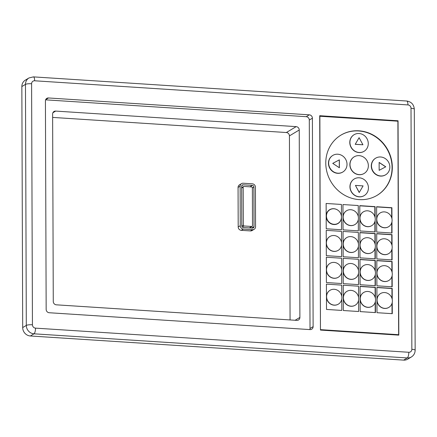 <?xml version="1.0" encoding="UTF-8"?>
<svg xmlns="http://www.w3.org/2000/svg" width="437" height="437" viewBox="0 0 437 437"><rect width="100%" height="100%" fill="white"/><g stroke="black" fill="none" stroke-linecap="round" stroke-linejoin="round"><path stroke-width="0.66" d="M341.718 285.115L326.417 284.126L326.505 309.434L341.805 310.423L341.767 299.132L341.805 310.423L326.505 309.434L326.417 284.126L341.718 285.115L341.756 296.237L341.718 285.115M358.542 286.202L343.247 285.214L343.335 310.521L358.635 311.51L358.591 300.219L358.635 311.51L343.335 310.521L343.247 285.214L358.542 286.202L358.586 297.324L358.542 286.202M343.242 283.635L358.537 284.624L358.498 273.333L358.537 284.624L343.242 283.635L343.154 258.327L343.242 283.635M358.487 270.437L358.449 259.316L343.154 258.327L358.449 259.316L358.487 270.437M326.412 282.548L341.712 283.537L341.668 272.246L341.712 283.537L326.412 282.548L326.324 257.24L326.412 282.548M341.663 269.35L341.619 258.229L326.324 257.24L341.619 258.229L341.663 269.35M341.526 231.342L326.231 230.354L326.319 255.661L341.614 256.65L341.576 245.359L341.614 256.65L326.319 255.661L326.231 230.354L341.526 231.342L341.565 242.464L341.526 231.342M358.356 232.429L343.056 231.441L343.149 256.748L358.444 257.737L358.406 246.446L358.444 257.737L343.149 256.748L343.056 231.441L358.356 232.429L358.395 243.551L358.356 232.429M358.264 205.543L342.963 204.554L343.05 229.862L358.351 230.851L358.313 219.56L358.351 230.851L343.05 229.862L342.963 204.554L358.264 205.543L358.302 216.665L358.264 205.543M326.226 228.775L341.521 229.764L341.434 204.456L326.133 203.467L326.226 228.775L341.521 229.764L341.434 204.456L326.133 203.467L326.226 228.775M326.45 216.053A7.926 7.353 59 0 0 333.983 224.301A7.926 7.353 59 0 0 341.466 217.025A7.926 7.353 59 0 0 341.401 215.993A7.926 7.353 59 0 0 337.932 210.224A7.926 7.353 59 0 0 330.301 209.509A7.926 7.353 59 0 0 326.45 216.053M337.905 210.208A8.074 7.489 59 0 0 337.877 210.186A8.074 7.489 59 0 0 330.104 209.454A8.074 7.489 59 0 0 326.182 216.118A8.074 7.489 59 0 0 333.857 224.525A8.074 7.489 59 0 0 341.477 217.107A8.074 7.489 59 0 0 341.406 216.064A8.074 7.489 59 0 0 341.401 216.031M368.276 143.587A9.69 8.991 59 0 0 363.469 134.951A9.69 8.991 59 0 0 354.112 134.689A9.69 8.991 59 0 0 349.922 142.402A9.69 8.991 59 0 0 354.729 151.038A9.69 8.991 59 0 0 364.087 151.3A9.69 8.991 59 0 0 368.276 143.587M354.046 134.727A9.69 8.991 59 0 0 353.981 134.765A9.69 8.991 59 0 0 349.791 142.478A9.69 8.991 59 0 0 354.598 151.115A9.69 8.991 59 0 0 363.955 151.377A9.69 8.991 59 0 0 364.021 151.339M368.435 187.872A9.69 8.991 59 0 0 363.628 179.236A9.69 8.991 59 0 0 354.265 178.973A9.69 8.991 59 0 0 350.075 186.681A9.69 8.991 59 0 0 354.882 195.317A9.69 8.991 59 0 0 364.239 195.585A9.69 8.991 59 0 0 368.435 187.872M354.205 179.012A9.69 8.991 59 0 0 354.139 179.05A9.69 8.991 59 0 0 349.944 186.763A9.69 8.991 59 0 0 354.751 195.399A9.69 8.991 59 0 0 364.114 195.661A9.69 8.991 59 0 0 364.174 195.623M332.808 155.419A9.69 8.991 59 0 0 332.77 155.446A9.69 8.991 59 0 0 328.58 163.159A9.69 8.991 59 0 0 333.387 171.796A9.69 8.991 59 0 0 342.745 172.058A9.69 8.991 59 0 0 342.783 172.031M332.704 155.485A9.69 8.991 59 0 0 332.644 155.523A9.69 8.991 59 0 0 328.449 163.236A9.69 8.991 59 0 0 333.256 171.872A9.69 8.991 59 0 0 342.613 172.134A9.69 8.991 59 0 0 342.679 172.096M392.093 220.297A8.074 7.489 59 0 0 388.089 213.098A8.074 7.489 59 0 0 380.288 212.879A8.074 7.489 59 0 0 376.792 219.308A8.074 7.489 59 0 0 380.802 226.503A8.074 7.489 59 0 0 388.602 226.721A8.074 7.489 59 0 0 392.093 220.297M380.223 212.917A8.074 7.489 59 0 0 380.157 212.956A8.074 7.489 59 0 0 376.667 219.385A8.074 7.489 59 0 0 380.671 226.585A8.074 7.489 59 0 0 388.471 226.803A8.074 7.489 59 0 0 388.537 226.765M358.624 271.89A8.074 7.489 59 0 0 354.62 264.696A8.074 7.489 59 0 0 346.82 264.478A8.074 7.489 59 0 0 343.324 270.902A8.074 7.489 59 0 0 347.333 278.101A8.074 7.489 59 0 0 355.128 278.32A8.074 7.489 59 0 0 358.624 271.89M346.754 264.516A8.074 7.489 59 0 0 346.688 264.554A8.074 7.489 59 0 0 343.198 270.984A8.074 7.489 59 0 0 347.202 278.178A8.074 7.489 59 0 0 355.002 278.396A8.074 7.489 59 0 0 355.068 278.358M392.284 274.07A8.074 7.489 59 0 0 388.274 266.87A8.074 7.489 59 0 0 380.474 266.652A8.074 7.489 59 0 0 376.984 273.081A8.074 7.489 59 0 0 380.988 280.275A8.074 7.489 59 0 0 388.788 280.494A8.074 7.489 59 0 0 392.284 274.07M380.414 266.69A8.074 7.489 59 0 0 380.348 266.728A8.074 7.489 59 0 0 376.852 273.158A8.074 7.489 59 0 0 380.862 280.352A8.074 7.489 59 0 0 388.657 280.576A8.074 7.489 59 0 0 388.722 280.532M392.377 300.956A8.074 7.489 59 0 0 388.367 293.757A8.074 7.489 59 0 0 380.572 293.538A8.074 7.489 59 0 0 377.076 299.968A8.074 7.489 59 0 0 381.08 307.162A8.074 7.489 59 0 0 388.881 307.38A8.074 7.489 59 0 0 392.377 300.956M380.507 293.577A8.074 7.489 59 0 0 380.441 293.615A8.074 7.489 59 0 0 376.945 300.044A8.074 7.489 59 0 0 380.955 307.238A8.074 7.489 59 0 0 388.75 307.462A8.074 7.489 59 0 0 388.815 307.419M358.717 298.777A8.074 7.489 59 0 0 354.713 291.583A8.074 7.489 59 0 0 346.912 291.364A8.074 7.489 59 0 0 343.416 297.788A8.074 7.489 59 0 0 347.426 304.988A8.074 7.489 59 0 0 355.226 305.206A8.074 7.489 59 0 0 358.717 298.777M346.847 291.403A8.074 7.489 59 0 0 346.781 291.441A8.074 7.489 59 0 0 343.291 297.87A8.074 7.489 59 0 0 347.295 305.064A8.074 7.489 59 0 0 355.095 305.283A8.074 7.489 59 0 0 355.161 305.244M341.887 297.69A8.074 7.489 59 0 0 337.883 290.496A8.074 7.489 59 0 0 330.082 290.277A8.074 7.489 59 0 0 326.592 296.701A8.074 7.489 59 0 0 330.596 303.901A8.074 7.489 59 0 0 338.396 304.119A8.074 7.489 59 0 0 341.887 297.69M330.017 290.315A8.074 7.489 59 0 0 329.957 290.354A8.074 7.489 59 0 0 326.461 296.778A8.074 7.489 59 0 0 330.465 303.977A8.074 7.489 59 0 0 338.265 304.196A8.074 7.489 59 0 0 338.331 304.157M359.088 137.677L355.21 144.325L362.939 144.773L359.088 137.677L355.21 144.325M355.292 144.276L362.939 144.773M355.434 185.397L359.203 192.537L363.081 185.894L355.434 185.397L359.28 192.493M368.358 165.727A9.69 8.991 59 0 0 363.551 157.091A9.69 8.991 59 0 0 354.188 156.828A9.69 8.991 59 0 0 349.999 164.541A9.69 8.991 59 0 0 354.806 173.178A9.69 8.991 59 0 0 364.163 173.44A9.69 8.991 59 0 0 368.358 165.727M354.123 156.867A9.69 8.991 59 0 0 354.063 156.905A9.69 8.991 59 0 0 349.868 164.618A9.69 8.991 59 0 0 354.675 173.254A9.69 8.991 59 0 0 364.032 173.516A9.69 8.991 59 0 0 364.097 173.478M341.701 243.917A8.074 7.489 59 0 0 337.697 236.723A8.074 7.489 59 0 0 329.897 236.504A8.074 7.489 59 0 0 326.401 242.928A8.074 7.489 59 0 0 330.41 250.128A8.074 7.489 59 0 0 338.205 250.346A8.074 7.489 59 0 0 341.701 243.917M329.831 236.543A8.074 7.489 59 0 0 329.766 236.581A8.074 7.489 59 0 0 326.275 243.005A8.074 7.489 59 0 0 330.279 250.204A8.074 7.489 59 0 0 338.08 250.423A8.074 7.489 59 0 0 338.145 250.385M341.794 270.803A8.074 7.489 59 0 0 337.79 263.609A8.074 7.489 59 0 0 329.99 263.391A8.074 7.489 59 0 0 326.499 269.815A8.074 7.489 59 0 0 330.503 277.014A8.074 7.489 59 0 0 338.304 277.233A8.074 7.489 59 0 0 341.794 270.803M329.924 263.429A8.074 7.489 59 0 0 329.859 263.467A8.074 7.489 59 0 0 326.368 269.891A8.074 7.489 59 0 0 330.372 277.091A8.074 7.489 59 0 0 338.172 277.309A8.074 7.489 59 0 0 338.238 277.271M375.547 299.869A8.074 7.489 59 0 0 371.543 292.67A8.074 7.489 59 0 0 363.742 292.451A8.074 7.489 59 0 0 360.246 298.881A8.074 7.489 59 0 0 364.256 306.075A8.074 7.489 59 0 0 372.051 306.293A8.074 7.489 59 0 0 375.547 299.869M363.677 292.49A8.074 7.489 59 0 0 363.611 292.528A8.074 7.489 59 0 0 360.121 298.957A8.074 7.489 59 0 0 364.125 306.151A8.074 7.489 59 0 0 371.925 306.37A8.074 7.489 59 0 0 371.991 306.332M375.454 272.983A8.074 7.489 59 0 0 371.445 265.783A8.074 7.489 59 0 0 363.65 265.565A8.074 7.489 59 0 0 360.154 271.994A8.074 7.489 59 0 0 364.158 279.188A8.074 7.489 59 0 0 371.958 279.407A8.074 7.489 59 0 0 375.454 272.983M363.584 265.603A8.074 7.489 59 0 0 363.518 265.641A8.074 7.489 59 0 0 360.022 272.071A8.074 7.489 59 0 0 364.032 279.265A8.074 7.489 59 0 0 371.832 279.483A8.074 7.489 59 0 0 371.892 279.445M358.531 245.004A8.074 7.489 59 0 0 354.522 237.81A8.074 7.489 59 0 0 346.727 237.591A8.074 7.489 59 0 0 343.231 244.015A8.074 7.489 59 0 0 347.235 251.215A8.074 7.489 59 0 0 355.035 251.433A8.074 7.489 59 0 0 358.531 245.004M346.661 237.63A8.074 7.489 59 0 0 346.596 237.668A8.074 7.489 59 0 0 343.1 244.097A8.074 7.489 59 0 0 347.109 251.291A8.074 7.489 59 0 0 354.91 251.51A8.074 7.489 59 0 0 354.97 251.472M358.438 218.123A8.074 7.489 59 0 0 354.429 210.924A8.074 7.489 59 0 0 346.628 210.705A8.074 7.489 59 0 0 343.138 217.129A8.074 7.489 59 0 0 347.142 224.328A8.074 7.489 59 0 0 354.942 224.547A8.074 7.489 59 0 0 358.438 218.123M346.568 210.743A8.074 7.489 59 0 0 346.503 210.781A8.074 7.489 59 0 0 343.007 217.211A8.074 7.489 59 0 0 347.016 224.405A8.074 7.489 59 0 0 354.811 224.623A8.074 7.489 59 0 0 354.877 224.585M325.773 163.061A35.118 32.584 59 0 0 343.198 194.367A35.118 32.584 59 0 0 377.126 195.323A35.118 32.584 59 0 0 392.322 167.366A35.118 32.584 59 0 0 374.897 136.06A35.118 32.584 59 0 0 340.969 135.104A35.118 32.584 59 0 0 325.773 163.061M376.994 195.399A35.118 32.584 59 0 0 392.065 167.518A35.118 32.584 59 0 0 374.706 136.257A35.118 32.584 59 0 0 340.844 135.18M290.07 319.933L289.425 135.885A3.228 2.999 59 0 0 286.355 132.526L52.631 117.411M241.524 183.622L239.454 184.862A3.228 2.999 59 0 0 238.061 187.429L238.198 226.972A3.228 2.999 59 0 0 241.268 230.332L250.445 230.922A3.228 2.999 59 0 0 252.1 230.528L254.165 229.288A3.228 2.999 59 0 0 255.563 226.721L255.421 187.178A3.228 2.999 59 0 0 252.351 183.819L243.174 183.229A3.228 2.999 59 0 0 240.126 186.189L240.263 225.732A3.228 2.999 59 0 0 243.333 229.092L252.515 229.682A3.228 2.999 59 0 0 254.165 229.288M398.544 335.119L398.544 334.758M397.801 121.186L319.709 115.881M320.458 329.815L398.642 334.698L397.899 121.191L319.715 116.242M30.366 335.982L403.657 360.121L407.273 357.947L33.982 333.813L30.366 335.982A8.074 7.489 -121 0 1 22.691 327.581L26.307 325.412L25.466 84.385L21.85 86.553L22.691 327.581M21.85 86.553A8.074 7.489 -121 0 1 25.346 80.124L28.957 77.955A8.074 7.489 -121 0 0 25.466 84.385A4.845 0.978 179.8 0 1 31.601 83.751L32.442 324.778A3.228 2.999 59 0 0 35.517 328.138L408.808 352.277A3.228 2.999 59 0 0 411.856 349.31L411.015 108.283A3.228 2.999 59 0 0 407.945 104.924L34.654 80.785A3.228 2.999 59 0 0 31.601 83.751M408.808 352.277A4.845 1.519 93.7 0 1 407.273 357.947A8.074 7.489 -121 0 0 411.403 356.963L407.787 359.132A8.074 7.489 -121 0 1 403.657 360.121M320.458 330.072L398.806 335.135L398.058 120.776L319.709 115.707L320.458 330.072M306.222 116.69L309.325 114.833L48.48 97.964A3.228 2.999 -121 0 0 45.426 100.931L46.158 309.38A3.228 2.999 -121 0 0 49.228 312.739L310.073 329.602A3.228 2.999 -121 0 0 313.121 326.641L312.395 118.192L309.298 120.049A3.228 2.999 59 0 0 306.222 116.69L45.617 99.838M309.325 114.833A3.228 2.999 -121 0 1 312.395 118.192M309.833 329.591A3.228 2.999 59 0 0 310.024 328.498L309.298 120.049M55.668 111.085A3.228 2.999 59 0 0 52.62 114.052L53.27 301.464A3.228 2.999 59 0 0 56.346 304.824L296.838 320.376A3.228 2.999 59 0 0 299.891 317.409L299.236 129.997A3.228 2.999 59 0 0 296.166 126.632L55.668 111.085L52.893 112.751M319.873 116.144L320.458 329.749M320.616 329.656L398.642 334.698M392.24 299.498L392.202 288.382L376.902 287.393L376.989 312.695L392.289 313.684L392.251 302.393M392.147 272.612L392.109 261.495L376.809 260.507L376.896 285.809L392.197 286.798L392.158 275.507M392.055 245.725L392.016 234.609L376.716 233.62L376.803 258.923L392.104 259.911L392.065 248.62M391.962 218.839L391.918 207.722L376.623 206.734L376.71 232.036L392.011 233.025L391.967 221.739M375.41 298.411L375.372 287.295L360.077 286.301L360.164 311.608L375.459 312.597L375.421 301.306M375.317 271.524L375.279 260.408L359.979 259.42L360.072 284.722L375.367 285.711L375.328 274.42M375.225 244.638L375.186 233.522L359.886 232.533L359.973 257.835L375.274 258.824L375.236 247.533M375.132 217.752L375.093 206.635L359.793 205.647L359.88 230.949L375.181 231.938L375.143 220.647M374.87 216.697L374.831 206.788L359.793 205.816M374.919 231.921L374.886 221.668M374.962 243.584L374.93 233.675L359.886 232.703M375.017 258.808L374.979 248.555M375.055 270.47L375.022 260.561L359.979 259.589M375.11 285.694L375.072 275.441M375.148 297.357L375.115 287.448L360.077 286.475M375.203 312.581L375.164 302.328M391.699 217.784L391.661 207.875L376.623 206.903M391.749 233.008L391.716 222.761M391.792 244.671L391.754 234.762L376.716 233.79M391.842 259.895L391.809 249.647M391.885 271.557L391.852 261.648L376.809 260.676M391.94 286.781L391.902 276.534M391.978 298.444L391.945 288.535L376.902 287.562M392.033 313.668L391.994 303.415M243.18 184.807A1.617 1.497 59 0 0 241.656 186.288L241.792 225.831A1.617 1.497 59 0 0 243.327 227.508L252.51 228.103A1.617 1.497 59 0 0 254.034 226.623L253.892 187.08A1.617 1.497 59 0 0 252.357 185.403L243.18 184.807L241.792 185.643M252.368 187.773L252.499 225.732A0.808 0.748 -121 0 1 251.734 226.47L244.086 225.978A0.808 0.748 -121 0 1 243.322 225.137L243.185 187.178A0.808 0.748 -121 0 1 243.95 186.441L251.597 186.932A0.808 0.748 -121 0 1 252.368 187.773M375.645 158.189A9.69 8.991 59 0 0 375.607 158.216A9.69 8.991 59 0 0 371.417 165.929A9.69 8.991 59 0 0 376.224 174.565A9.69 8.991 59 0 0 385.581 174.827A9.69 8.991 59 0 0 385.62 174.805M375.541 158.254A9.69 8.991 59 0 0 375.481 158.292A9.69 8.991 59 0 0 371.286 166.005A9.69 8.991 59 0 0 376.093 174.642A9.69 8.991 59 0 0 385.45 174.904A9.69 8.991 59 0 0 385.516 174.866M375.361 246.097A8.074 7.489 59 0 0 371.352 238.897A8.074 7.489 59 0 0 363.551 238.678A8.074 7.489 59 0 0 360.061 245.108A8.074 7.489 59 0 0 364.065 252.302A8.074 7.489 59 0 0 371.865 252.52A8.074 7.489 59 0 0 375.361 246.097M363.491 238.717A8.074 7.489 59 0 0 363.426 238.755A8.074 7.489 59 0 0 359.93 245.184A8.074 7.489 59 0 0 363.939 252.378A8.074 7.489 59 0 0 371.734 252.597A8.074 7.489 59 0 0 371.8 252.559M392.186 247.184A8.074 7.489 59 0 0 388.182 239.984A8.074 7.489 59 0 0 380.381 239.766A8.074 7.489 59 0 0 376.891 246.195A8.074 7.489 59 0 0 380.895 253.389A8.074 7.489 59 0 0 388.695 253.607A8.074 7.489 59 0 0 392.186 247.184M380.316 239.804A8.074 7.489 59 0 0 380.256 239.842A8.074 7.489 59 0 0 376.76 246.271A8.074 7.489 59 0 0 380.764 253.465A8.074 7.489 59 0 0 388.564 253.689A8.074 7.489 59 0 0 388.63 253.646M375.263 219.21A8.074 7.489 59 0 0 371.259 212.011A8.074 7.489 59 0 0 363.458 211.792A8.074 7.489 59 0 0 359.968 218.221A8.074 7.489 59 0 0 363.972 225.416A8.074 7.489 59 0 0 371.772 225.634A8.074 7.489 59 0 0 375.263 219.21M363.393 211.83A8.074 7.489 59 0 0 363.333 211.869A8.074 7.489 59 0 0 359.837 218.298A8.074 7.489 59 0 0 363.841 225.492A8.074 7.489 59 0 0 371.641 225.71A8.074 7.489 59 0 0 371.707 225.672M389.853 167.065A9.69 8.991 59 0 0 385.046 158.429A9.69 8.991 59 0 0 375.683 158.167A9.69 8.991 59 0 0 371.494 165.88A9.69 8.991 59 0 0 376.301 174.516A9.69 8.991 59 0 0 385.658 174.778A9.69 8.991 59 0 0 389.853 167.065M375.683 158.167L375.607 158.216A9.69 8.991 59 0 0 371.417 165.929A9.69 8.991 59 0 0 376.224 174.565A9.69 8.991 59 0 0 385.581 174.827L385.45 174.904M379.158 170.326L385.767 166.803L379.13 162.422L379.158 170.326M385.685 166.847L379.13 162.52M347.016 164.296A9.69 8.991 59 0 0 342.209 155.659A9.69 8.991 59 0 0 332.847 155.397A9.69 8.991 59 0 0 328.657 163.11A9.69 8.991 59 0 0 333.464 171.746A9.69 8.991 59 0 0 342.821 172.009A9.69 8.991 59 0 0 347.016 164.296M332.847 155.397L332.77 155.446A9.69 8.991 59 0 0 328.58 163.159A9.69 8.991 59 0 0 333.387 171.796A9.69 8.991 59 0 0 342.745 172.058L342.613 172.134M339.352 159.849L332.743 163.372L339.38 167.759L339.352 159.849L332.743 163.378M339.303 167.704L339.276 159.893M48.48 97.964L45.699 99.631M310.024 328.498L313.121 326.641M35.517 328.138A4.845 1.519 93.7 0 1 33.982 333.813A8.074 7.489 -121 0 1 26.307 325.412A4.845 0.978 179.8 0 1 32.442 324.778M407.945 104.924A4.845 1.519 93.7 0 0 406.705 101.018L33.414 76.879A4.845 1.519 93.7 0 1 34.654 80.785M406.705 101.018C411.348 101.761 413.883 104.487 414.309 109.195A4.845 0.978 179.8 0 0 411.015 108.283M411.403 356.963C413.834 355.385 415.079 353.14 415.15 350.223A4.845 0.978 179.8 0 0 411.856 349.31M286.355 132.526L296.166 126.632M289.425 135.885L299.236 129.997M295.133 320.261L299.891 317.409M240.126 186.189L238.061 187.429M240.263 225.732L238.198 226.972M243.333 229.092L241.268 230.332M252.515 229.682L250.445 230.922M254.034 226.623L251.652 228.048M253.892 187.08L252.368 187.997M252.357 185.403L249.98 186.828M251.734 226.47L249.358 227.901M244.086 225.978L242.311 227.043M243.322 225.137L241.808 226.044M243.185 187.178L241.661 188.096M33.414 76.879L28.957 77.955M415.15 350.223L414.309 109.195M252.149 226.371L249.582 227.912M243.535 186.539L241.661 187.664"/></g></svg>
